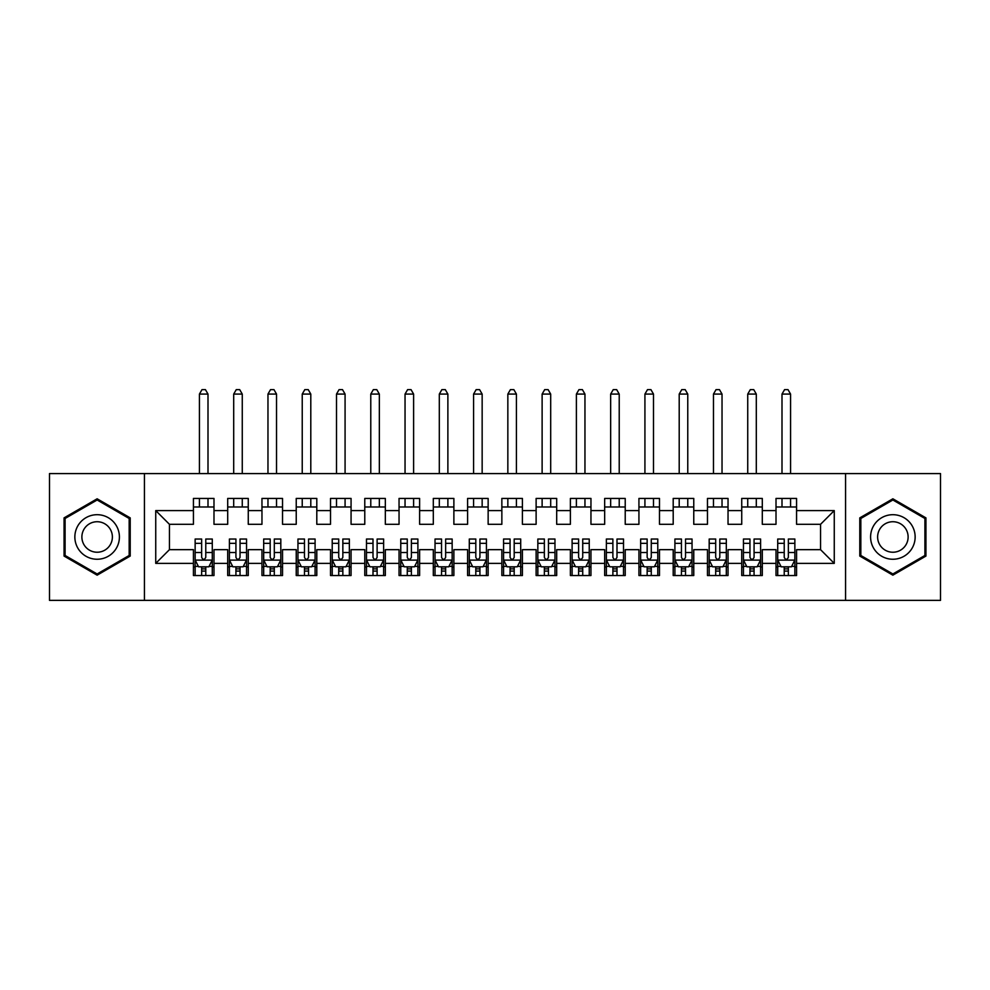 <?xml version="1.0" encoding="UTF-8"?>
<svg xmlns="http://www.w3.org/2000/svg" width="990" height="990" viewBox="0 0 990 990"><rect width="100%" height="100%" fill="white"/><g stroke="black" fill="none" stroke-linecap="round" stroke-linejoin="round"><path stroke-width="1.49" d="M845.571 600.373L940.5 600.373L940.5 473.579L845.571 473.579L845.571 600.373L144.429 600.373L144.429 473.579L49.5 473.579L49.5 600.373L144.429 600.373M845.571 473.579L144.429 473.579M155.739 563.372L155.739 510.593L193.434 510.593L193.434 524.304L169.439 524.304L169.439 549.66L155.739 563.372L193.434 563.372L193.434 575.537L213.988 575.537L213.988 563.372L227.7 563.372L227.7 575.537L248.267 575.537L248.267 563.372L261.966 563.372L261.966 575.537L282.534 575.537L282.534 563.372L296.233 563.372L296.233 575.537L316.8 575.537L316.8 563.372L330.512 563.372L330.512 575.537L351.066 575.537L351.066 563.372L364.778 563.372L364.778 575.537L385.333 575.537L385.333 563.372L399.044 563.372L399.044 575.537L419.611 575.537L419.611 563.372L433.311 563.372L433.311 575.537L453.878 575.537L453.878 563.372L467.589 563.372L467.589 575.537L488.144 575.537L488.144 563.372L501.856 563.372L501.856 575.537L522.411 575.537L522.411 563.372L536.122 563.372L536.122 575.537L556.689 575.537L556.689 563.372L570.389 563.372L570.389 575.537L590.956 575.537L590.956 563.372L604.667 563.372L604.667 575.537L625.222 575.537L625.222 563.372L638.934 563.372L638.934 575.537L659.488 575.537L659.488 563.372L673.2 563.372L673.2 575.537L693.767 575.537L693.767 563.372L707.466 563.372L707.466 575.537L728.034 575.537L728.034 563.372L741.733 563.372L741.733 575.537L762.3 575.537L762.3 563.372L776.012 563.372L776.012 575.537L796.566 575.537L796.566 549.66L820.562 549.66L820.562 524.304L796.566 524.304L796.566 510.593L834.261 510.593L834.261 563.372L796.566 563.372M796.566 510.593L796.566 498.428L776.012 498.428L776.012 510.593L762.3 510.593L762.3 498.428L741.733 498.428L741.733 510.593L728.034 510.593L728.034 498.428L707.466 498.428L707.466 510.593L693.767 510.593L693.767 498.428L673.2 498.428L673.2 510.593L659.488 510.593L659.488 498.428L638.934 498.428L638.934 510.593L625.222 510.593L625.222 498.428L604.667 498.428L604.667 510.593L590.956 510.593L590.956 498.428L570.389 498.428L570.389 510.593L556.689 510.593L556.689 498.428L536.122 498.428L536.122 510.593L522.411 510.593L522.411 498.428L501.856 498.428L501.856 510.593L488.144 510.593L488.144 498.428L467.589 498.428L467.589 510.593L453.878 510.593L453.878 498.428L433.311 498.428L433.311 510.593L419.611 510.593L419.611 498.428L399.044 498.428L399.044 510.593L385.333 510.593L385.333 498.428L364.778 498.428L364.778 510.593L351.066 510.593L351.066 498.428L330.512 498.428L330.512 510.593L316.8 510.593L316.8 498.428L296.233 498.428L296.233 510.593L282.534 510.593L282.534 498.428L261.966 498.428L261.966 510.593L248.267 510.593L248.267 498.428L227.7 498.428L227.7 510.593L213.988 510.593L213.988 498.428L193.434 498.428L193.434 510.593M762.3 563.372L762.3 549.66L776.012 549.66L776.012 563.372M834.261 510.593L820.562 524.304M728.034 563.372L728.034 549.66L741.733 549.66L741.733 563.372M776.012 510.593L776.012 524.304L762.3 524.304L762.3 510.593M693.767 563.372L693.767 549.66L707.466 549.66L707.466 563.372M741.733 510.593L741.733 524.304L728.034 524.304L728.034 510.593M659.488 563.372L659.488 549.66L673.2 549.66L673.2 563.372M707.466 510.593L707.466 524.304L693.767 524.304L693.767 510.593M625.222 563.372L625.222 549.66L638.934 549.66L638.934 563.372M673.2 510.593L673.2 524.304L659.488 524.304L659.488 510.593M590.956 563.372L590.956 549.66L604.667 549.66L604.667 563.372M638.934 510.593L638.934 524.304L625.222 524.304L625.222 510.593M556.689 563.372L556.689 549.66L570.389 549.66L570.389 563.372M604.667 510.593L604.667 524.304L590.956 524.304L590.956 510.593M522.411 563.372L522.411 549.66L536.122 549.66L536.122 563.372M570.389 510.593L570.389 524.304L556.689 524.304L556.689 510.593M488.144 563.372L488.144 549.66L501.856 549.66L501.856 563.372M536.122 510.593L536.122 524.304L522.411 524.304L522.411 510.593M453.878 563.372L453.878 549.66L467.589 549.66L467.589 563.372M501.856 510.593L501.856 524.304L488.144 524.304L488.144 510.593M419.611 563.372L419.611 549.66L433.311 549.66L433.311 563.372M467.589 510.593L467.589 524.304L453.878 524.304L453.878 510.593M385.333 563.372L385.333 549.66L399.044 549.66L399.044 563.372M433.311 510.593L433.311 524.304L419.611 524.304L419.611 510.593M351.066 563.372L351.066 549.66L364.778 549.66L364.778 563.372M399.044 510.593L399.044 524.304L385.333 524.304L385.333 510.593M316.8 563.372L316.8 549.66L330.512 549.66L330.512 563.372M364.778 510.593L364.778 524.304L351.066 524.304L351.066 510.593M282.534 563.372L282.534 549.66L296.233 549.66L296.233 563.372M330.512 510.593L330.512 524.304L316.8 524.304L316.8 510.593M248.267 563.372L248.267 549.66L261.966 549.66L261.966 563.372M296.233 510.593L296.233 524.304L282.534 524.304L282.534 510.593M213.988 563.372L213.988 549.66L227.7 549.66L227.7 563.372M261.966 510.593L261.966 524.304L248.267 524.304L248.267 510.593M169.439 549.66L193.434 549.66L193.434 563.372M227.7 510.593L227.7 524.304L213.988 524.304L213.988 510.593M776.012 506.991L796.566 506.991M741.733 506.991L762.3 506.991M707.466 506.991L728.034 506.991M673.2 506.991L693.767 506.991M638.934 506.991L659.488 506.991M604.667 506.991L625.222 506.991M570.389 506.991L590.956 506.991M536.122 506.991L556.689 506.991M501.856 506.991L522.411 506.991M467.589 506.991L488.144 506.991M433.311 506.991L453.878 506.991M399.044 506.991L419.611 506.991M364.778 506.991L385.333 506.991M330.512 506.991L351.066 506.991M296.233 506.991L316.8 506.991M261.966 506.991L282.534 506.991M227.7 506.991L248.267 506.991M193.434 506.991L213.988 506.991M193.434 566.961L195.141 566.961M212.281 566.961L213.988 566.961M227.7 566.961L229.408 566.961M246.547 566.961L248.267 566.961M261.966 566.961L263.687 566.961M280.813 566.961L282.534 566.961M296.233 566.961L297.953 566.961M315.092 566.961L316.8 566.961M330.512 566.961L332.219 566.961M349.359 566.961L351.066 566.961M364.778 566.961L366.486 566.961M383.625 566.961L385.333 566.961M399.044 566.961L400.764 566.961M417.891 566.961L419.611 566.961M433.311 566.961L435.031 566.961M452.158 566.961L453.878 566.961M467.589 566.961L469.297 566.961M486.437 566.961L488.144 566.961M501.856 566.961L503.564 566.961M520.703 566.961L522.411 566.961M536.122 566.961L537.842 566.961M554.969 566.961L556.689 566.961M570.389 566.961L572.109 566.961M589.236 566.961L590.956 566.961M604.667 566.961L606.375 566.961M623.514 566.961L625.222 566.961M638.934 566.961L640.641 566.961M657.781 566.961L659.488 566.961M673.2 566.961L674.908 566.961M692.047 566.961L693.767 566.961M707.466 566.961L709.187 566.961M726.313 566.961L728.034 566.961M741.733 566.961L743.453 566.961M760.592 566.961L762.3 566.961M776.012 566.961L777.719 566.961M794.859 566.961L796.566 566.961M155.739 510.593L169.439 524.304M820.562 549.66L834.261 563.372M130.21 517.881L97.131 498.799L64.065 517.881L64.065 556.071L97.131 575.165L130.21 556.071L130.21 517.881M859.79 517.881L859.79 556.071L892.869 575.165L925.935 556.071L925.935 517.881L892.869 498.799L859.79 517.881M201.651 571.082L205.772 571.082M195.141 543.337L201.651 543.337L201.651 539.03L195.141 539.03L195.141 559.944L198.569 566.8L208.853 566.8L212.281 559.944L212.281 539.03L205.772 539.03L205.772 543.337L212.281 543.337M212.281 559.944L212.281 575.537M195.141 559.944L195.141 575.537M205.772 566.8L205.772 575.537M201.651 575.537L201.651 566.8M201.651 543.337L201.651 557.37C203.024 560.006 204.398 560.006 205.772 557.37L205.772 543.337M201.651 566.961L205.772 566.961M207.999 506.991L207.999 498.428M207.999 473.579L207.999 394.082L199.423 394.082L199.423 473.579M199.423 506.991L199.423 498.428M199.423 394.082L201.997 389.627L205.425 389.627L207.999 394.082M235.929 571.082L240.038 571.082M229.408 543.337L235.929 543.337L235.929 539.03L229.408 539.03L229.408 559.944L232.836 566.8L243.119 566.8L246.547 559.944L246.547 539.03L240.038 539.03L240.038 543.337L246.547 543.337M246.547 559.944L246.547 575.537M229.408 559.944L229.408 575.537M240.038 566.8L240.038 575.537M235.929 575.537L235.929 566.8M235.929 543.337L235.929 557.37C237.291 560.006 238.664 560.006 240.038 557.37L240.038 543.337M235.929 566.961L240.038 566.961M242.265 506.991L242.265 498.428M242.265 473.579L242.265 394.082L233.702 394.082L233.702 473.579M233.702 506.991L233.702 498.428M233.702 394.082L236.263 389.627L239.691 389.627L242.265 394.082M270.196 571.082L274.304 571.082M263.687 543.337L270.196 543.337L270.196 539.03L263.687 539.03L263.687 559.944L267.114 566.8L277.386 566.8L280.813 559.944L280.813 539.03L274.304 539.03L274.304 543.337L280.813 543.337M280.813 559.944L280.813 575.537M263.687 559.944L263.687 575.537M274.304 566.8L274.304 575.537M270.196 575.537L270.196 566.8M270.196 543.337L270.196 557.37C271.557 560.006 272.931 560.006 274.304 557.37L274.304 543.337M270.196 566.961L274.304 566.961M276.532 506.991L276.532 498.428M276.532 473.579L276.532 394.082L267.968 394.082L267.968 473.579M267.968 506.991L267.968 498.428M267.968 394.082L270.542 389.627L273.958 389.627L276.532 394.082M116.424 525.839A22.275 22.275 0 0 0 85.994 517.683A22.275 22.275 0 0 0 77.839 548.114A22.275 22.275 0 0 0 108.269 556.269A22.275 22.275 0 0 0 116.424 525.839M110.335 529.353A15.246 15.246 0 0 0 89.508 523.772A15.246 15.246 0 0 0 83.927 544.599A15.246 15.246 0 0 0 104.754 550.192A15.246 15.246 0 0 0 110.335 529.353M97.131 573.977L65.093 555.477L65.093 518.475L97.131 499.987L129.17 518.475L129.17 555.477L97.131 573.977M912.161 525.839A22.275 22.275 0 0 0 881.731 517.683A22.275 22.275 0 0 0 873.576 548.114A22.275 22.275 0 0 0 904.006 556.269A22.275 22.275 0 0 0 912.161 525.839M906.073 529.353A15.246 15.246 0 0 0 885.246 523.772A15.246 15.246 0 0 0 879.665 544.599A15.246 15.246 0 0 0 900.492 550.192A15.246 15.246 0 0 0 906.073 529.353M892.869 573.977L860.83 555.477L860.83 518.475L892.869 499.987L924.908 518.475L924.908 555.477L892.869 573.977M304.462 571.082L308.571 571.082M297.953 543.337L304.462 543.337L304.462 539.03L297.953 539.03L297.953 559.944L301.381 566.8L311.664 566.8L315.092 559.944L315.092 539.03L308.571 539.03L308.571 543.337L315.092 543.337M315.092 559.944L315.092 575.537M297.953 559.944L297.953 575.537M308.571 566.8L308.571 575.537M304.462 575.537L304.462 566.8M304.462 543.337L304.462 557.37C305.836 560.006 307.197 560.006 308.571 557.37L308.571 543.337M304.462 566.961L308.571 566.961M310.798 506.991L310.798 498.428M310.798 473.579L310.798 394.082L302.235 394.082L302.235 473.579M302.235 506.991L302.235 498.428M302.235 394.082L304.809 389.627L308.237 389.627L310.798 394.082M338.729 571.082L342.849 571.082M332.219 543.337L338.729 543.337L338.729 539.03L332.219 539.03L332.219 559.944L335.647 566.8L345.931 566.8L349.359 559.944L349.359 539.03L342.849 539.03L342.849 543.337L349.359 543.337M349.359 559.944L349.359 575.537M332.219 559.944L332.219 575.537M342.849 566.8L342.849 575.537M338.729 575.537L338.729 566.8M338.729 543.337L338.729 557.37C340.102 560.006 341.476 560.006 342.849 557.37L342.849 543.337M338.729 566.961L342.849 566.961M345.077 506.991L345.077 498.428M345.077 473.579L345.077 394.082L336.501 394.082L336.501 473.579M336.501 506.991L336.501 498.428M336.501 394.082L339.075 389.627L342.503 389.627L345.077 394.082M373.007 571.082L377.116 571.082M366.486 543.337L373.007 543.337L373.007 539.03L366.486 539.03L366.486 559.944L369.914 566.8L380.197 566.8L383.625 559.944L383.625 539.03L377.116 539.03L377.116 543.337L383.625 543.337M383.625 559.944L383.625 575.537M366.486 559.944L366.486 575.537M377.116 566.8L377.116 575.537M373.007 575.537L373.007 566.8M373.007 543.337L373.007 557.37C374.368 560.006 375.742 560.006 377.116 557.37L377.116 543.337M373.007 566.961L377.116 566.961M379.343 506.991L379.343 498.428M379.343 473.579L379.343 394.082L370.78 394.082L370.78 473.579M370.78 506.991L370.78 498.428M370.78 394.082L373.341 389.627L376.769 389.627L379.343 394.082M407.274 571.082L411.382 571.082M400.764 543.337L407.274 543.337L407.274 539.03L400.764 539.03L400.764 559.944L404.192 566.8L414.464 566.8L417.891 559.944L417.891 539.03L411.382 539.03L411.382 543.337L417.891 543.337M417.891 559.944L417.891 575.537M400.764 559.944L400.764 575.537M411.382 566.8L411.382 575.537M407.274 575.537L407.274 566.8M407.274 543.337L407.274 557.37C408.635 560.006 410.009 560.006 411.382 557.37L411.382 543.337M407.274 566.961L411.382 566.961M413.61 506.991L413.61 498.428M413.61 473.579L413.61 394.082L405.046 394.082L405.046 473.579M405.046 506.991L405.046 498.428M405.046 394.082L407.608 389.627L411.036 389.627L413.61 394.082M441.54 571.082L445.649 571.082M435.031 543.337L441.54 543.337L441.54 539.03L435.031 539.03L435.031 559.944L438.459 566.8L448.742 566.8L452.158 559.944L452.158 539.03L445.649 539.03L445.649 543.337L452.158 543.337M452.158 559.944L452.158 575.537M435.031 559.944L435.031 575.537M445.649 566.8L445.649 575.537M441.54 575.537L441.54 566.8M441.54 543.337L441.54 557.37C442.914 560.006 444.275 560.006 445.649 557.37L445.649 543.337M441.54 566.961L445.649 566.961M447.876 506.991L447.876 498.428M447.876 473.579L447.876 394.082L439.312 394.082L439.312 473.579M439.312 506.991L439.312 498.428M439.312 394.082L441.887 389.627L445.314 389.627L447.876 394.082M475.806 571.082L479.927 571.082M469.297 543.337L475.806 543.337L475.806 539.03L469.297 539.03L469.297 559.944L472.725 566.8L483.009 566.8L486.437 559.944L486.437 539.03L479.927 539.03L479.927 543.337L486.437 543.337M486.437 559.944L486.437 575.537M469.297 559.944L469.297 575.537M479.927 566.8L479.927 575.537M475.806 575.537L475.806 566.8M475.806 543.337L475.806 557.37C477.18 560.006 478.554 560.006 479.927 557.37L479.927 543.337M475.806 566.961L479.927 566.961M482.155 506.991L482.155 498.428M482.155 473.579L482.155 394.082L473.579 394.082L473.579 473.579M473.579 506.991L473.579 498.428M473.579 394.082L476.153 389.627L479.581 389.627L482.155 394.082M510.073 571.082L514.194 571.082M503.564 543.337L510.073 543.337L510.073 539.03L503.564 539.03L503.564 559.944L506.991 566.8L517.275 566.8L520.703 559.944L520.703 539.03L514.194 539.03L514.194 543.337L520.703 543.337M520.703 559.944L520.703 575.537M503.564 559.944L503.564 575.537M514.194 566.8L514.194 575.537M510.073 575.537L510.073 566.8M510.073 543.337L510.073 557.37C511.446 560.006 512.82 560.006 514.194 557.37L514.194 543.337M510.073 566.961L514.194 566.961M516.421 506.991L516.421 498.428M516.421 473.579L516.421 394.082L507.845 394.082L507.845 473.579M507.845 506.991L507.845 498.428M507.845 394.082L510.419 389.627L513.847 389.627L516.421 394.082M544.351 571.082L548.46 571.082M537.842 543.337L544.351 543.337L544.351 539.03L537.842 539.03L537.842 559.944L541.258 566.8L551.541 566.8L554.969 559.944L554.969 539.03L548.46 539.03L548.46 543.337L554.969 543.337M554.969 559.944L554.969 575.537M537.842 559.944L537.842 575.537M548.46 566.8L548.46 575.537M544.351 575.537L544.351 566.8M544.351 543.337L544.351 557.37C545.713 560.006 547.086 560.006 548.46 557.37L548.46 543.337M544.351 566.961L548.46 566.961M550.688 506.991L550.688 498.428M550.688 473.579L550.688 394.082L542.124 394.082L542.124 473.579M542.124 506.991L542.124 498.428M542.124 394.082L544.686 389.627L548.114 389.627L550.688 394.082M578.618 571.082L582.726 571.082M572.109 543.337L578.618 543.337L578.618 539.03L572.109 539.03L572.109 559.944L575.537 566.8L585.808 566.8L589.236 559.944L589.236 539.03L582.726 539.03L582.726 543.337L589.236 543.337M589.236 559.944L589.236 575.537M572.109 559.944L572.109 575.537M582.726 566.8L582.726 575.537M578.618 575.537L578.618 566.8M578.618 543.337L578.618 557.37C579.991 560.006 581.353 560.006 582.726 557.37L582.726 543.337M578.618 566.961L582.726 566.961M584.954 506.991L584.954 498.428M584.954 473.579L584.954 394.082L576.39 394.082L576.39 473.579M576.39 506.991L576.39 498.428M576.39 394.082L578.964 389.627L582.392 389.627L584.954 394.082M612.884 571.082L616.993 571.082M606.375 543.337L612.884 543.337L612.884 539.03L606.375 539.03L606.375 559.944L609.803 566.8L620.087 566.8L623.514 559.944L623.514 539.03L616.993 539.03L616.993 543.337L623.514 543.337M623.514 559.944L623.514 575.537M606.375 559.944L606.375 575.537M616.993 566.8L616.993 575.537M612.884 575.537L612.884 566.8M612.884 543.337L612.884 557.37C614.258 560.006 615.632 560.006 616.993 557.37L616.993 543.337M612.884 566.961L616.993 566.961M619.22 506.991L619.22 498.428M619.22 473.579L619.22 394.082L610.657 394.082L610.657 473.579M610.657 506.991L610.657 498.428M610.657 394.082L613.231 389.627L616.659 389.627L619.22 394.082M647.151 571.082L651.271 571.082M640.641 543.337L647.151 543.337L647.151 539.03L640.641 539.03L640.641 559.944L644.069 566.8L654.353 566.8L657.781 559.944L657.781 539.03L651.271 539.03L651.271 543.337L657.781 543.337M657.781 559.944L657.781 575.537M640.641 559.944L640.641 575.537M651.271 566.8L651.271 575.537M647.151 575.537L647.151 566.8M647.151 543.337L647.151 557.37C648.524 560.006 649.898 560.006 651.271 557.37L651.271 543.337M647.151 566.961L651.271 566.961M653.499 506.991L653.499 498.428M653.499 473.579L653.499 394.082L644.923 394.082L644.923 473.579M644.923 506.991L644.923 498.428M644.923 394.082L647.497 389.627L650.925 389.627L653.499 394.082M681.429 571.082L685.538 571.082M674.908 543.337L681.429 543.337L681.429 539.03L674.908 539.03L674.908 559.944L678.336 566.8L688.619 566.8L692.047 559.944L692.047 539.03L685.538 539.03L685.538 543.337L692.047 543.337M692.047 559.944L692.047 575.537M674.908 559.944L674.908 575.537M685.538 566.8L685.538 575.537M681.429 575.537L681.429 566.8M681.429 543.337L681.429 557.37C682.791 560.006 684.164 560.006 685.538 557.37L685.538 543.337M681.429 566.961L685.538 566.961M687.765 506.991L687.765 498.428M687.765 473.579L687.765 394.082L679.202 394.082L679.202 473.579M679.202 506.991L679.202 498.428M679.202 394.082L681.764 389.627L685.191 389.627L687.765 394.082M715.696 571.082L719.804 571.082M709.187 543.337L715.696 543.337L715.696 539.03L709.187 539.03L709.187 559.944L712.614 566.8L722.886 566.8L726.313 559.944L726.313 539.03L719.804 539.03L719.804 543.337L726.313 543.337M726.313 559.944L726.313 575.537M709.187 559.944L709.187 575.537M719.804 566.8L719.804 575.537M715.696 575.537L715.696 566.8M715.696 543.337L715.696 557.37C717.057 560.006 718.431 560.006 719.804 557.37L719.804 543.337M715.696 566.961L719.804 566.961M722.032 506.991L722.032 498.428M722.032 473.579L722.032 394.082L713.468 394.082L713.468 473.579M713.468 506.991L713.468 498.428M713.468 394.082L716.042 389.627L719.458 389.627L722.032 394.082M749.962 571.082L754.071 571.082M743.453 543.337L749.962 543.337L749.962 539.03L743.453 539.03L743.453 559.944L746.881 566.8L757.164 566.8L760.592 559.944L760.592 539.03L754.071 539.03L754.071 543.337L760.592 543.337M760.592 559.944L760.592 575.537M743.453 559.944L743.453 575.537M754.071 566.8L754.071 575.537M749.962 575.537L749.962 566.8M749.962 543.337L749.962 557.37C751.336 560.006 752.697 560.006 754.071 557.37L754.071 543.337M749.962 566.961L754.071 566.961M756.298 506.991L756.298 498.428M756.298 473.579L756.298 394.082L747.735 394.082L747.735 473.579M747.735 506.991L747.735 498.428M747.735 394.082L750.309 389.627L753.737 389.627L756.298 394.082M784.229 571.082L788.349 571.082M777.719 543.337L784.229 543.337L784.229 539.03L777.719 539.03L777.719 559.944L781.147 566.8L791.431 566.8L794.859 559.944L794.859 539.03L788.349 539.03L788.349 543.337L794.859 543.337M794.859 559.944L794.859 575.537M777.719 559.944L777.719 575.537M788.349 566.8L788.349 575.537M784.229 575.537L784.229 566.8M784.229 543.337L784.229 557.37C785.602 560.006 786.976 560.006 788.349 557.37L788.349 543.337M784.229 566.961L788.349 566.961M790.577 506.991L790.577 498.428M790.577 473.579L790.577 394.082L782.001 394.082L782.001 473.579M782.001 506.991L782.001 498.428M782.001 394.082L784.575 389.627L788.003 389.627L790.577 394.082M195.228 560.117L212.194 560.117M212.281 566.379L209.063 566.379M198.371 566.379L195.141 566.379M205.772 552.519L212.281 552.519M195.141 552.519L201.651 552.519M201.651 568.891L205.772 568.891M229.494 560.117L246.46 560.117M246.547 566.379L243.33 566.379M232.638 566.379L229.408 566.379M240.038 552.519L246.547 552.519M229.408 552.519L235.929 552.519M235.929 568.891L240.038 568.891M263.773 560.117L280.727 560.117M280.813 566.379L277.596 566.379M266.904 566.379L263.687 566.379M274.304 552.519L280.813 552.519M263.687 552.519L270.196 552.519M270.196 568.891L274.304 568.891M298.04 560.117L315.006 560.117M315.092 566.379L311.862 566.379M301.17 566.379L297.953 566.379M308.571 552.519L315.092 552.519M297.953 552.519L304.462 552.519M304.462 568.891L308.571 568.891M332.306 560.117L349.272 560.117M349.359 566.379L346.129 566.379M335.437 566.379L332.219 566.379M342.849 552.519L349.359 552.519M332.219 552.519L338.729 552.519M338.729 568.891L342.849 568.891M366.572 560.117L383.538 560.117M383.625 566.379L380.407 566.379M369.716 566.379L366.486 566.379M377.116 552.519L383.625 552.519M366.486 552.519L373.007 552.519M373.007 568.891L377.116 568.891M400.851 560.117L417.805 560.117M417.891 566.379L414.674 566.379M403.982 566.379L400.764 566.379M411.382 552.519L417.891 552.519M400.764 552.519L407.274 552.519M407.274 568.891L411.382 568.891M435.117 560.117L452.084 560.117M452.158 566.379L448.94 566.379M438.248 566.379L435.031 566.379M445.649 552.519L452.158 552.519M435.031 552.519L441.54 552.519M441.54 568.891L445.649 568.891M469.384 560.117L486.35 560.117M486.437 566.379L483.207 566.379M472.515 566.379L469.297 566.379M479.927 552.519L486.437 552.519M469.297 552.519L475.806 552.519M475.806 568.891L479.927 568.891M503.65 560.117L520.616 560.117M520.703 566.379L517.485 566.379M506.793 566.379L503.564 566.379M514.194 552.519L520.703 552.519M503.564 552.519L510.073 552.519M510.073 568.891L514.194 568.891M537.917 560.117L554.883 560.117M554.969 566.379L551.752 566.379M541.06 566.379L537.842 566.379M548.46 552.519L554.969 552.519M537.842 552.519L544.351 552.519M544.351 568.891L548.46 568.891M572.195 560.117L589.149 560.117M589.236 566.379L586.018 566.379M575.326 566.379L572.109 566.379M582.726 552.519L589.236 552.519M572.109 552.519L578.618 552.519M578.618 568.891L582.726 568.891M606.462 560.117L623.428 560.117M623.514 566.379L620.284 566.379M609.593 566.379L606.375 566.379M616.993 552.519L623.514 552.519M606.375 552.519L612.884 552.519M612.884 568.891L616.993 568.891M640.728 560.117L657.694 560.117M657.781 566.379L654.563 566.379M643.871 566.379L640.641 566.379M651.271 552.519L657.781 552.519M640.641 552.519L647.151 552.519M647.151 568.891L651.271 568.891M674.994 560.117L691.961 560.117M692.047 566.379L688.83 566.379M678.138 566.379L674.908 566.379M685.538 552.519L692.047 552.519M674.908 552.519L681.429 552.519M681.429 568.891L685.538 568.891M709.273 560.117L726.227 560.117M726.313 566.379L723.096 566.379M712.404 566.379L709.187 566.379M719.804 552.519L726.313 552.519M709.187 552.519L715.696 552.519M715.696 568.891L719.804 568.891M743.54 560.117L760.506 560.117M760.592 566.379L757.362 566.379M746.67 566.379L743.453 566.379M754.071 552.519L760.592 552.519M743.453 552.519L749.962 552.519M749.962 568.891L754.071 568.891M777.806 560.117L794.772 560.117M794.859 566.379L791.629 566.379M780.937 566.379L777.719 566.379M788.349 552.519L794.859 552.519M777.719 552.519L784.229 552.519M784.229 568.891L788.349 568.891"/></g></svg>
